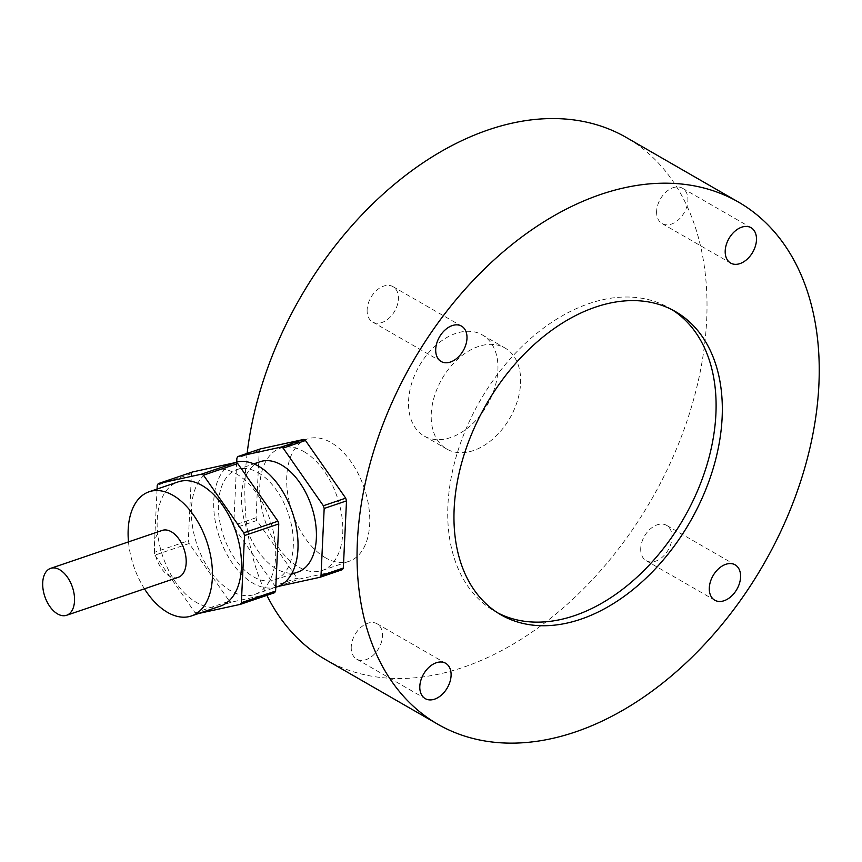 <?xml version="1.0" encoding="UTF-8"?>
<svg xmlns="http://www.w3.org/2000/svg" width="862" height="862" viewBox="0 0 862 862"><rect width="100%" height="100%" fill="white"/><g stroke="black" fill="none" stroke-linecap="round" stroke-linejoin="round"><path stroke-width="0.65" stroke-dasharray="4.31 3.23" d="M351.243 646.769A20.408 13.717 119.9 0 0 356.685 659.139A20.408 13.717 119.9 0 0 373.02 655.432A20.408 13.717 119.9 0 0 382.502 636.145A20.408 13.717 119.9 0 0 377.05 623.776A20.408 13.717 119.9 0 0 360.715 627.493A20.408 13.717 119.9 0 0 351.243 646.769M640.735 548.34A20.408 13.717 119.9 0 0 646.177 560.709A20.408 13.717 119.9 0 0 662.512 556.992A20.408 13.717 119.9 0 0 671.994 537.705A20.408 13.717 119.9 0 0 666.552 525.335A20.408 13.717 119.9 0 0 650.207 529.052A20.408 13.717 119.9 0 0 640.735 548.34M656.628 211.201A20.408 13.717 119.9 0 0 662.081 223.57A20.408 13.717 119.9 0 0 678.416 219.853A20.408 13.717 119.9 0 0 687.898 200.577A20.408 13.717 119.9 0 0 682.445 188.207A20.408 13.717 119.9 0 0 666.111 191.914A20.408 13.717 119.9 0 0 656.628 211.201M367.137 309.63A20.408 13.717 119.9 0 0 372.589 322.011A20.408 13.717 119.9 0 0 388.924 318.293A20.408 13.717 119.9 0 0 398.406 299.006A20.408 13.717 119.9 0 0 392.953 286.637A20.408 13.717 119.9 0 0 376.619 290.354A20.408 13.717 119.9 0 0 367.137 309.63M497.902 370.294A58.314 39.199 119.9 0 0 482.343 334.941A58.314 39.199 119.9 0 0 435.666 345.565A58.314 39.199 119.9 0 0 408.577 400.658A58.314 39.199 119.9 0 0 424.136 436.01A58.314 39.199 119.9 0 0 470.814 425.386A58.314 39.199 119.9 0 0 497.902 370.294M520.583 383.353A58.314 39.199 119.9 0 0 505.024 348.011A58.314 39.199 119.9 0 0 458.347 358.624A58.314 39.199 119.9 0 0 431.259 413.728A58.314 39.199 119.9 0 0 446.828 449.07A58.314 39.199 119.9 0 0 493.495 438.456A58.314 39.199 119.9 0 0 520.583 383.353M247.135 453.39A301.269 202.538 119.9 0 0 245.174 476.998A301.269 202.538 119.9 0 0 266.897 595.34M325.577 659.613A301.269 202.538 119.9 0 0 566.733 604.758A301.269 202.538 119.9 0 0 706.678 320.082A301.269 202.538 119.9 0 0 626.275 137.467M672.285 309.857A174.932 117.598 119.9 0 0 669.214 307.993A174.932 117.598 119.9 0 0 529.182 339.833A174.932 117.598 119.9 0 0 447.928 505.132A174.932 117.598 119.9 0 0 494.616 611.169A174.932 117.598 119.9 0 0 497.773 612.893M178.251 577.324A24.782 14.568 71.2 0 1 169.232 575.967A24.782 14.568 71.2 0 1 154.751 551.529A24.782 14.568 71.2 0 1 162.293 530.399M220.413 606.094A65.598 38.553 71.2 0 1 196.536 602.506A65.598 38.553 71.2 0 1 158.231 537.813A65.598 38.553 71.2 0 1 178.186 481.88M144.45 588.811A65.598 38.553 71.2 0 1 128.492 541.886M276.993 586.86A65.598 38.553 71.2 0 1 253.116 583.272A65.598 38.553 71.2 0 1 214.81 518.579A65.598 38.553 71.2 0 1 234.755 462.646M236.296 473.831A65.598 38.553 71.2 0 1 274.612 538.524A65.598 38.553 71.2 0 1 254.656 594.457A65.598 38.553 71.2 0 1 230.779 590.858A65.598 38.553 71.2 0 1 192.474 526.165A65.598 38.553 71.2 0 1 212.429 470.243A65.598 38.553 71.2 0 1 236.296 473.831M297.724 572.109A58.314 34.275 71.2 0 1 276.497 568.92A58.314 34.275 71.2 0 1 242.448 511.414A58.314 34.275 71.2 0 1 260.173 461.698M258.331 472.742A58.314 34.275 71.2 0 1 292.38 530.249A58.314 34.275 71.2 0 1 274.644 579.964A58.314 34.275 71.2 0 1 253.417 576.764A58.314 34.275 71.2 0 1 219.368 519.258A58.314 34.275 71.2 0 1 237.104 469.553A58.314 34.275 71.2 0 1 258.331 472.742M325.513 557.8A64.628 37.982 71.2 0 1 287.768 494.066A64.628 37.982 71.2 0 1 307.422 438.963A64.628 37.982 71.2 0 1 330.954 442.508A64.628 37.982 71.2 0 1 368.688 506.242A64.628 37.982 71.2 0 1 349.035 561.334A64.628 37.982 71.2 0 1 325.513 557.8M303.995 451.666A64.628 37.982 71.2 0 1 341.74 515.401A64.628 37.982 71.2 0 1 322.086 570.504A64.628 37.982 71.2 0 1 298.564 566.959A64.628 37.982 71.2 0 1 260.82 503.225A64.628 37.982 71.2 0 1 280.473 448.132A64.628 37.982 71.2 0 1 303.995 451.666M274.59 592.722L231.178 602.204L196.945 613.852A77.742 45.697 71.2 0 1 195.124 612.807L229.367 601.159L189.123 543.502A77.742 45.697 71.2 0 1 188.315 540.786L191.483 473.637A77.742 45.697 71.2 0 1 192.495 471.977M231.178 602.204A77.742 45.697 71.2 0 1 229.367 601.159M276.583 586.774A77.742 45.697 71.2 0 1 274.773 585.718L297.099 578.133A77.742 45.697 71.2 0 0 298.92 579.178L278.157 586.429M298.92 579.178L342.322 569.685M260.238 448.94A77.742 45.697 71.2 0 0 259.225 450.61L256.057 517.76A77.742 45.697 71.2 0 0 256.865 520.476L297.099 578.133M256.865 520.476L234.529 528.061A77.742 45.697 71.2 0 1 233.721 525.346L256.057 517.76M259.225 450.61L236.888 458.196M236.705 462.075L233.721 525.346M234.529 528.061L274.773 585.718M189.123 543.502L154.88 555.15A77.742 45.697 71.2 0 1 154.072 552.434L188.315 540.786M191.483 473.637L157.24 485.284M157.067 489.066L154.072 552.434M154.88 555.15L195.124 612.807M196.945 613.852L198.81 613.442M356.685 659.139L425.268 698.64M377.05 623.776L445.632 663.266M646.177 560.709L714.76 600.2M666.552 525.335L735.124 564.836M662.081 223.57L730.653 263.072M682.445 188.207L751.028 227.697M372.589 322.011L441.161 361.501M392.953 286.637L461.536 326.127M424.136 436.01L446.828 449.07M482.343 334.941L505.024 348.011M494.616 611.169L500.844 614.757M669.214 307.993L675.442 311.581M254.656 594.457L275.775 587.27M212.429 470.243L234.033 462.894M274.644 579.964L291.367 574.275M237.104 469.553L253.827 463.864M322.086 570.504L349.035 561.334M280.473 448.132L307.422 438.963"/><path stroke-width="1.29" d="M451.085 675.636A20.408 13.717 119.9 0 0 445.632 663.266A20.408 13.717 119.9 0 0 429.298 666.983A20.408 13.717 119.9 0 0 419.816 686.271A20.408 13.717 119.9 0 0 425.268 698.64A20.408 13.717 119.9 0 0 441.603 694.923A20.408 13.717 119.9 0 0 451.085 675.636M740.577 577.206A20.408 13.717 119.9 0 0 735.124 564.836A20.408 13.717 119.9 0 0 718.789 568.554A20.408 13.717 119.9 0 0 709.307 587.83A20.408 13.717 119.9 0 0 714.76 600.2A20.408 13.717 119.9 0 0 731.095 596.493A20.408 13.717 119.9 0 0 740.577 577.206M756.47 240.067A20.408 13.717 119.9 0 0 751.028 227.697A20.408 13.717 119.9 0 0 734.693 231.415A20.408 13.717 119.9 0 0 725.211 250.691A20.408 13.717 119.9 0 0 730.653 263.072A20.408 13.717 119.9 0 0 746.988 259.354A20.408 13.717 119.9 0 0 756.47 240.067M466.978 338.497A20.408 13.717 119.9 0 0 461.536 326.127A20.408 13.717 119.9 0 0 445.201 329.844A20.408 13.717 119.9 0 0 435.719 349.132A20.408 13.717 119.9 0 0 441.161 361.501A20.408 13.717 119.9 0 0 457.496 357.784A20.408 13.717 119.9 0 0 466.978 338.497M818.9 384.7A301.269 202.538 119.9 0 0 738.486 202.096A301.269 202.538 119.9 0 0 497.342 256.951A301.269 202.538 119.9 0 0 357.385 541.627A301.269 202.538 119.9 0 0 437.799 724.231A301.269 202.538 119.9 0 0 678.954 669.386A301.269 202.538 119.9 0 0 818.9 384.7M266.897 595.34A301.269 202.538 119.9 0 0 325.577 659.613L437.799 724.231M738.486 202.096L626.275 137.467A301.269 202.538 119.9 0 0 394.43 184.296A301.269 202.538 119.9 0 0 247.135 453.39M722.13 417.607A174.932 117.598 119.9 0 0 675.442 311.581A174.932 117.598 119.9 0 0 535.421 343.432A174.932 117.598 119.9 0 0 454.155 508.72A174.932 117.598 119.9 0 0 500.844 614.757A174.932 117.598 119.9 0 0 640.875 582.906A174.932 117.598 119.9 0 0 722.13 417.607M497.773 612.893A174.932 117.598 119.9 0 0 636.522 577.615A174.932 117.598 119.9 0 0 715.902 414.019A174.932 117.598 119.9 0 0 672.285 309.857M50.632 568.36L162.293 530.399A24.782 14.568 71.2 0 1 171.312 531.757A24.782 14.568 71.2 0 1 185.783 556.195A24.782 14.568 71.2 0 1 178.251 577.324L66.589 615.285A24.782 14.568 71.2 0 1 57.571 613.927A24.782 14.568 71.2 0 1 43.1 589.489A24.782 14.568 71.2 0 1 50.632 568.36A24.782 14.568 71.2 0 1 59.661 569.717A24.782 14.568 71.2 0 1 74.132 594.155A24.782 14.568 71.2 0 1 66.589 615.285M128.492 541.886A65.598 38.553 71.2 0 1 149.148 491.749L178.186 481.88A65.598 38.553 71.2 0 1 202.064 485.478A65.598 38.553 71.2 0 1 240.369 550.171A65.598 38.553 71.2 0 1 220.413 606.094L191.386 615.964A65.598 38.553 71.2 0 1 167.508 612.376A65.598 38.553 71.2 0 1 144.45 588.811M149.148 491.749A65.598 38.553 71.2 0 1 173.025 495.348A65.598 38.553 71.2 0 1 211.341 560.041A65.598 38.553 71.2 0 1 191.386 615.964M234.033 462.894L234.755 462.646A65.598 38.553 71.2 0 1 258.632 466.234A65.598 38.553 71.2 0 1 296.937 530.927A65.598 38.553 71.2 0 1 276.993 586.86L275.775 587.27M253.827 463.864L260.173 461.698A58.314 34.275 71.2 0 1 281.4 464.898A58.314 34.275 71.2 0 1 315.449 522.404A58.314 34.275 71.2 0 1 297.724 572.109L291.367 574.275M236.705 462.075L236.888 458.196A77.742 45.697 71.2 0 1 237.901 456.537L260.238 448.94L303.639 439.448A77.742 45.697 71.2 0 1 305.46 440.504L345.694 498.161A77.742 45.697 71.2 0 1 346.502 500.876L343.335 568.026A77.742 45.697 71.2 0 1 342.322 569.685L319.996 577.281A77.742 45.697 71.2 0 0 321.009 575.611L324.177 508.461L346.502 500.876M345.694 498.161L323.369 505.746A77.742 45.697 71.2 0 1 324.177 508.461M303.639 439.448L281.314 447.044A77.742 45.697 71.2 0 1 283.124 448.089L305.46 440.504M343.335 568.026L321.009 575.611M323.369 505.746L283.124 448.089M281.314 447.044L237.901 456.537M278.157 586.429L319.996 577.281M157.067 489.066L157.24 485.284A77.742 45.697 71.2 0 1 158.252 483.614L192.495 471.977L235.897 462.485A77.742 45.697 71.2 0 1 237.718 463.53L277.963 521.187A77.742 45.697 71.2 0 1 278.771 523.902L275.603 591.052A77.742 45.697 71.2 0 1 274.59 592.722L240.347 604.359A77.742 45.697 71.2 0 0 241.36 602.7L244.528 535.55L278.771 523.902M277.963 521.187L243.72 532.835A77.742 45.697 71.2 0 1 244.528 535.55M235.897 462.485L201.665 474.122A77.742 45.697 71.2 0 1 203.475 475.177L237.718 463.53M275.603 591.052L241.36 602.7M243.72 532.835L203.475 475.177M201.665 474.122L158.252 483.614M198.81 613.442L240.347 604.359"/></g></svg>
